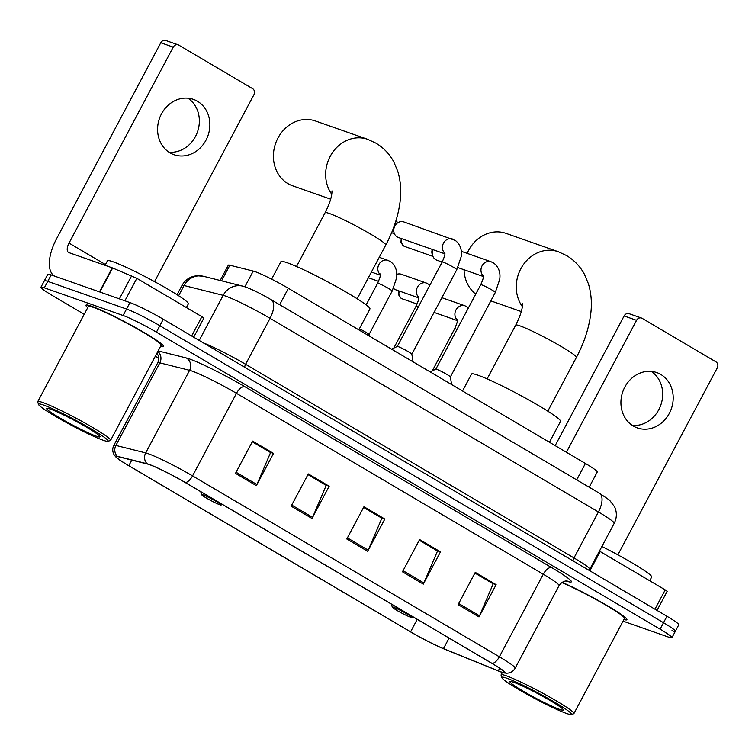 <?xml version="1.0" encoding="UTF-8"?>
<svg xmlns="http://www.w3.org/2000/svg" width="755" height="755" viewBox="0 0 755 755"><rect width="100%" height="100%" fill="white"/><g stroke="black" fill="none" stroke-linecap="round" stroke-linejoin="round"><path stroke-width="1.13" d="M220.177 280.482L228.312 265.184A27.491 2.256 28 0 1 229.869 265.213L253.227 271.073A27.491 2.256 28 0 1 255.077 271.64A27.491 2.256 28 0 1 288.382 288.316L585.418 463.466A27.491 2.256 28 0 1 597.252 472.007L589.174 487.211M671.95 630.651A27.491 2.256 -152 0 0 675.357 631.255L678.783 624.8A27.491 2.256 -152 0 0 666.948 616.259L163.278 319.261A27.491 2.256 -152 0 0 129.964 302.585L51.189 274.924A27.491 2.256 -152 0 0 47.782 274.329L44.356 280.784A27.491 2.256 -152 0 1 47.754 281.379A27.491 2.256 -152 0 0 44.356 280.784L40.921 287.23A27.491 2.256 -152 0 0 52.756 295.771L84.201 314.307M623.054 621.138L668.524 637.107A27.491 2.256 -152 0 0 671.931 637.701A27.491 2.256 -152 0 0 660.096 629.17L156.417 332.162A27.491 2.256 -152 0 0 123.103 315.496L126.538 309.04L47.754 281.379L126.538 309.04A27.491 2.256 -152 0 1 159.843 325.716A27.491 2.256 -152 0 0 126.538 309.04L129.964 302.585M660.096 629.17L663.522 622.715L159.843 325.716L663.522 622.715A27.491 2.256 -152 0 1 675.357 631.255A27.491 2.256 -152 0 0 663.522 622.715L666.948 616.259M91.364 306.171A43.988 3.605 -152 0 0 85.928 305.218A43.988 3.605 -152 0 0 87.759 307.615A43.988 3.605 -152 0 1 85.928 305.218A43.988 3.605 -152 0 1 91.364 306.171A43.988 3.605 -152 0 1 135.9 327.83A43.988 3.605 -152 0 1 163.599 346.517A43.988 3.605 -152 0 0 135.9 327.83A43.988 3.605 -152 0 0 91.364 306.171M149.603 464.693A29.322 2.407 28 0 1 185.135 482.473L491.93 663.381A29.322 2.407 28 0 1 504.557 672.488A29.322 2.407 28 0 1 498.281 670.846L443.478 648.62A29.322 2.407 28 0 1 410.588 631.841L128.812 465.684A29.322 2.407 28 0 1 116.195 456.577A29.322 2.407 28 0 1 117.855 456.605L147.631 464.08A29.322 2.407 28 0 1 149.603 464.693M149.046 464.363A30.058 2.463 -152 0 0 147.027 463.74L117.251 456.265A30.058 2.463 -152 0 0 116.298 457.417A30.058 2.463 -152 0 0 128.482 465.571L410.258 631.718A30.058 2.463 -152 0 0 443.968 648.923L498.772 671.148A30.058 2.463 -152 0 0 503.802 672.875A30.058 2.463 -152 0 0 492.26 663.503L185.466 482.596A30.058 2.463 -152 0 0 149.046 464.363M474.904 573.054L493.194 583.841L479.529 615.797A7.333 3.464 120.5 0 1 478.981 616.929L496.139 584.681L475.263 572.375L458.115 604.623L478.981 616.929M474.942 572.97L492.817 583.511L496.139 584.681M419.252 540.24L437.532 551.018L423.876 582.973A7.333 3.464 120.5 0 1 423.329 584.115L440.476 551.858L419.61 539.551L402.462 571.809L423.329 584.115M419.289 540.155L437.164 550.697L440.476 551.858M252.283 441.788L270.573 452.566L256.908 484.521A7.333 3.464 120.5 0 1 256.37 485.663L273.518 453.406L252.642 441.099L235.494 473.357L256.37 485.663M252.321 441.703L270.196 452.245L273.518 453.406M307.936 474.602L326.226 485.39L312.57 517.345A7.333 3.464 120.5 0 1 312.023 518.477L329.171 486.229L308.304 473.923L291.147 506.171L312.023 518.477M307.983 474.517L325.858 485.059L329.171 486.229M363.589 507.417L381.879 518.204L368.223 550.159A7.333 3.464 120.5 0 1 367.676 551.301L384.823 519.044L363.957 506.737L346.809 538.995L367.676 551.301M363.636 507.341L381.511 517.873L384.823 519.044M160.579 346.328A43.988 3.605 -152 0 0 163.599 346.517A43.988 3.605 -152 0 1 160.579 346.328M623.913 619.534A43.988 3.605 -152 0 0 626.924 619.723A43.988 3.605 -152 0 0 604.67 604.123A43.988 3.605 -152 0 0 562.079 582.332A43.988 3.605 -152 0 1 604.67 604.123A43.988 3.605 -152 0 1 626.924 619.723A43.988 3.605 -152 0 1 623.913 619.534M123.103 315.496L44.328 287.834A27.491 2.256 -152 0 0 40.921 287.23M155.313 356.247L158.767 358.276M197.451 101.245A29.322 25.736 109.3 0 0 193.44 99.377A29.322 25.736 109.3 0 0 160.371 116.185A29.322 25.736 109.3 0 0 170.007 152.85A29.322 25.736 109.3 0 0 174.018 154.718A29.322 25.736 109.3 0 0 207.087 137.91A29.322 25.736 109.3 0 0 197.451 101.245M191.628 335.984L201.887 316.685L136.834 278.331L124.886 300.801M54.558 276.113A36.655 17.318 120.5 0 1 56.597 238.712L160.787 42.761A4.577 4.02 -70.7 0 1 165.779 40.496L178.218 44.856A4.577 4.02 109.3 0 0 173.225 47.131L69.035 243.082A9.164 4.332 -59.5 0 0 68.526 252.434A9.164 4.332 -59.5 0 0 68.894 252.604L112.25 267.827L136.834 278.331M154.539 281.624L253.925 94.715A4.577 4.02 109.3 0 0 252.585 88.637L178.841 45.149A4.577 4.02 109.3 0 0 178.218 44.856M201.887 316.685L203.859 318.11L193.705 337.202M187.948 98.188A29.322 25.736 -70.7 0 1 197.489 131.88A29.322 25.736 -70.7 0 1 168.988 152.208M103.227 440.269A39.402 3.228 -152 0 0 107.861 441.298A39.402 3.228 -152 0 0 84.645 425.15A39.402 3.228 -152 0 0 43.394 404.991A39.402 3.228 -152 0 0 38.514 404.425A39.402 3.228 -152 0 0 64.713 421.639A39.402 3.228 -152 0 0 103.227 440.269M107.861 441.298L110.324 440.561A41.232 3.379 -152 0 0 110.579 440.373A41.232 3.379 -152 0 0 84.607 422.857A41.232 3.379 -152 0 0 42.865 402.557A41.232 3.379 -152 0 0 37.759 401.66A41.232 3.379 -152 0 0 37.75 401.971L38.514 404.425M110.579 440.373L161.174 345.224A41.232 3.379 -152 0 0 135.202 327.708A41.232 3.379 -152 0 0 93.46 307.408A41.232 3.379 -152 0 0 88.354 306.502L37.759 401.66M186.391 307.549L188.373 303.831A45.819 3.756 -152 0 0 159.513 284.361A45.819 3.756 -152 0 0 113.127 261.806A45.819 3.756 -152 0 0 107.455 260.805L105.068 265.307M50.349 409.097A30.238 2.482 -152 0 0 46.791 408.304A30.238 2.482 -152 0 0 64.609 420.695A30.238 2.482 -152 0 0 96.263 436.163A30.238 2.482 -152 0 0 100.019 436.598A30.238 2.482 -152 0 0 79.907 423.395A30.238 2.482 -152 0 0 50.349 409.097M331.747 194.214A34.362 30.153 -70.7 0 1 331.983 153.35A34.362 30.153 -70.7 0 1 367.676 139.316L315.43 120.979A34.362 30.153 109.3 0 0 276.679 140.666A34.362 30.153 109.3 0 0 287.966 183.644A34.362 30.153 109.3 0 0 292.666 185.824L330.662 199.169M219.724 504.727A10.995 0.897 -152 0 0 221.017 505.019A10.995 0.897 -152 0 0 214.543 500.508A10.995 0.897 -152 0 0 203.029 494.884A10.995 0.897 -152 0 0 201.67 494.733A10.995 0.897 -152 0 0 208.984 499.536A10.995 0.897 -152 0 0 219.724 504.727M358.823 329.859L369.931 308.974A50.396 4.134 -152 0 0 338.193 287.561A50.396 4.134 -152 0 0 287.164 262.749A50.396 4.134 -152 0 0 280.926 261.645L271.621 279.161M410.342 617.128A10.995 0.897 -152 0 0 411.635 617.42A10.995 0.897 -152 0 0 405.161 612.909A10.995 0.897 -152 0 0 393.648 607.284A10.995 0.897 -152 0 0 392.289 607.133A10.995 0.897 -152 0 0 399.603 611.937A10.995 0.897 -152 0 0 410.342 617.128M549.442 442.26L560.55 421.375A50.396 4.134 -152 0 0 528.811 399.961A50.396 4.134 -152 0 0 477.783 375.15A50.396 4.134 -152 0 0 471.545 374.046L462.532 391.005M522.366 306.615A34.362 30.153 -70.7 0 1 522.602 265.751A34.362 30.153 -70.7 0 1 558.294 251.717L506.048 233.38A34.362 30.153 109.3 0 0 467.166 253.369M464.042 269.752A34.362 30.153 109.3 0 0 475.744 294.11M411.843 354.227A8.248 0.679 -152 0 0 411.843 354.18A8.248 0.679 -152 0 0 406.426 350.603A8.248 0.679 -152 0 0 398.3 346.658A8.248 0.679 -152 0 0 397.309 346.451A8.248 0.679 -152 0 0 397.272 346.479M444.865 253.822L398.366 237.495A8.248 7.239 -70.7 0 1 397.243 236.966A8.248 7.239 -70.7 0 1 394.119 232.918A8.248 7.239 -70.7 0 1 394.837 226.019A8.248 7.239 -70.7 0 1 397.659 222.848A8.248 7.239 -70.7 0 1 403.831 221.932L455.444 240.515C462.428 246.253 461.598 253.963 461.145 256.785L456.775 269.714A8.248 0.679 -152 0 0 453.613 267.383A8.248 0.679 -152 0 0 443.232 262.155A8.248 0.679 -152 0 0 442.213 261.976C446.365 252.406 444.431 253.727 444.818 252.595M394.119 232.918L393.572 231.153A5.955 5.228 -70.7 0 1 393.393 228.208M394.233 225.915A5.955 5.228 -70.7 0 1 396.13 223.886L397.659 222.848M480.756 284.701A8.248 0.679 -152 0 1 481.775 284.88A8.248 0.679 -152 0 1 492.147 290.109A8.248 0.679 -152 0 1 495.318 292.44L450.395 376.934A8.248 0.679 -152 0 0 450.386 376.905A8.248 0.679 -152 0 0 444.969 373.329A8.248 0.679 -152 0 0 436.834 369.384A8.248 0.679 -152 0 0 435.852 369.176A8.248 0.679 -152 0 0 435.814 369.204L480.756 284.701C484.908 275.131 482.974 276.453 483.36 275.32M442.156 262.07L436.909 260.22A8.248 7.239 -70.7 0 1 435.777 259.701A8.248 7.239 -70.7 0 1 432.662 255.643A8.248 7.239 -70.7 0 1 432.964 249.641M432.662 255.643L432.115 253.878A5.955 5.228 -70.7 0 1 432.37 249.433M369.016 334.597A8.248 0.679 -152 0 0 369.025 334.55A8.248 0.679 -152 0 0 359.408 328.765M418.808 297.885L395.856 289.826A8.248 7.239 -70.7 0 1 393.497 288.353M396.771 274.339A8.248 7.239 -70.7 0 1 401.32 274.263L426.443 283.078L429.963 285.003M457.351 320.611L434.399 312.551A8.248 7.239 -70.7 0 1 434.068 312.419M660.776 374.452A29.322 25.736 109.3 0 0 656.774 372.583A29.322 25.736 109.3 0 0 623.706 389.391A29.322 25.736 109.3 0 0 633.341 426.056A29.322 25.736 109.3 0 0 637.343 427.925A29.322 25.736 109.3 0 0 670.412 411.126A29.322 25.736 109.3 0 0 660.776 374.452M654.953 609.191L665.212 589.891L600.168 551.537L589.9 570.827M555.17 445.629L624.111 315.968A4.577 4.02 -70.7 0 1 629.104 313.702L641.542 318.063A4.577 4.02 109.3 0 0 636.55 320.337L566.41 452.254M617.873 554.831L717.25 367.921A4.577 4.02 109.3 0 0 715.919 361.843L642.175 318.355A4.577 4.02 109.3 0 0 641.542 318.063M599.432 551.112L600.168 551.537M665.212 589.891L667.184 591.316L657.029 610.417M651.282 371.394A29.322 25.736 -70.7 0 1 660.814 405.086A29.322 25.736 -70.7 0 1 632.312 425.414M566.552 713.475A39.402 3.228 -152 0 0 571.186 714.504A39.402 3.228 -152 0 0 547.979 698.356A39.402 3.228 -152 0 0 506.728 678.198A39.402 3.228 -152 0 0 501.839 677.631A39.402 3.228 -152 0 0 528.047 694.845A39.402 3.228 -152 0 0 566.552 713.475M571.186 714.504L573.649 713.768A41.232 3.379 -152 0 0 573.904 713.588A41.232 3.379 -152 0 0 547.932 696.063A41.232 3.379 -152 0 0 506.19 675.763A41.232 3.379 -152 0 0 501.084 674.866A41.232 3.379 -152 0 0 501.075 675.178L501.839 677.631M573.904 713.588L624.498 618.43A41.232 3.379 -152 0 0 602.396 603.094A41.232 3.379 -152 0 0 561.758 582.549M649.725 580.755L651.697 577.037A45.819 3.756 -152 0 0 601.895 546.469M513.683 682.303A30.238 2.482 -152 0 0 510.125 681.51A30.238 2.482 -152 0 0 527.943 693.902A30.238 2.482 -152 0 0 559.597 709.379A30.238 2.482 -152 0 0 563.343 709.804A30.238 2.482 -152 0 0 543.241 696.601A30.238 2.482 -152 0 0 513.683 682.303M244.884 286.768L253.227 271.073M279.671 304.709L288.382 288.316M221.574 280.832L229.869 265.213M576.707 479.859L585.418 463.466M244.705 367.279A4.577 2.161 120.5 0 1 245.611 364.297L573.979 557.926L598.413 511.956A18.328 8.664 -59.5 0 0 599.432 493.26L609.483 500.093L614.636 506.869C617.062 512.418 616.91 517.911 614.192 523.347A36.655 3.001 -152 0 0 598.413 511.956L270.054 318.336A36.655 3.001 -152 0 0 225.641 296.102A36.655 3.001 -152 0 0 223.178 295.337L199.197 340.448M203.218 342.817A36.655 3.001 28 0 1 245.611 364.297L270.054 318.336A18.328 8.664 -59.5 0 0 271.064 299.641L599.432 493.26M51.189 274.924L44.328 287.834M163.278 319.261L156.417 332.162M203.661 276.33A18.328 17.346 104.1 0 0 184.06 285.522A36.655 3.001 -152 0 0 181.983 285.484C184.597 280.775 188.495 277.698 193.686 276.264L196.923 275.726L203.661 276.33L242.78 286.154A18.328 17.346 104.1 0 0 223.178 295.337L184.06 285.522L178.624 295.743M573.073 560.908A4.577 2.161 120.5 0 1 573.979 557.926A36.655 3.001 28 0 1 589.759 569.308L614.192 523.347M158.144 350.905L186.315 357.974A45.819 3.756 28 0 1 244.903 386.72L551.697 567.628A9.164 4.332 -59.5 0 0 543.27 574.234L236.466 393.327A36.655 3.001 -152 0 0 192.053 371.092A36.655 3.001 -152 0 0 189.599 370.327L159.824 362.862A36.655 3.001 -152 0 0 157.738 362.825C160.447 356.889 156.53 352.755 157.04 353.614M551.697 567.628A45.819 3.756 28 0 1 566.203 581.01M559.049 585.616A36.655 3.001 -152 0 0 543.27 574.234L499.366 656.803A36.655 3.001 28 0 1 515.146 668.194L559.049 585.616C563.475 579.396 568.487 581.274 567.071 581.057M116.298 457.417L114.401 455.199C112.41 452.018 112.221 448.753 113.835 445.393A36.655 3.001 28 0 1 115.911 445.431L145.696 452.906A36.655 3.001 28 0 1 148.15 453.67A36.655 3.001 28 0 1 192.563 475.895A9.164 4.332 120.5 0 1 185.466 482.596M147.027 463.74A9.164 8.673 104.1 0 1 145.696 452.906L189.599 370.327A9.164 8.673 -75.9 0 0 186.315 357.974M157.861 351.443A9.164 8.673 -75.9 0 1 159.824 362.862L115.911 445.431A9.164 8.673 104.1 0 0 117.251 456.265M492.26 663.503A9.164 4.332 -59.5 0 0 499.366 656.803L192.563 475.895L236.466 393.327A9.164 4.332 -59.5 0 1 244.903 386.72M157.559 354.312A45.819 3.756 28 0 1 156.691 353.642M410.588 631.841L417.232 619.336M443.478 648.62L449.065 638.107M498.281 670.846L499.678 668.213M128.812 465.684L131.785 460.106M368.223 550.159L347.394 537.881M312.57 517.345L291.741 505.067M256.908 484.521L236.088 472.243M423.876 582.973L403.047 570.695M479.529 615.797L458.71 603.519M105.464 264.561L69.035 243.082M99.452 291.874L112.25 267.827M173.225 47.131L160.787 42.761M112.655 267.987L99.877 292.025M119.384 298.876L131.7 275.707M331.974 190.883C332.058 196.215 329.775 203.491 325.103 212.731A34.362 2.812 28 0 1 329.359 213.476A34.362 2.812 28 0 1 370.988 234.324A34.362 2.812 28 0 1 385.786 244.998L357.19 298.772M522.592 303.284C522.677 308.616 520.393 315.892 515.722 325.131A34.362 2.812 28 0 1 519.978 325.877A34.362 2.812 28 0 1 561.607 346.724A34.362 2.812 28 0 1 576.405 357.398L547.809 411.173M444.884 253.302A8.248 7.239 -70.7 0 1 443.525 243.101A8.248 7.239 -70.7 0 1 452.509 239.024M401.254 238.505L400.914 242.223L403.689 246.007A5.955 2.812 -59.5 0 0 403.934 246.121A5.955 5.228 -70.7 0 1 401.943 238.75M483.426 276.028A8.248 7.239 -70.7 0 1 482.067 265.826A8.248 7.239 -70.7 0 1 491.052 261.749L493.978 263.24C500.971 268.978 500.131 276.689 499.678 279.51L495.318 292.44M432.945 256.398L404.746 246.498A5.955 5.228 -70.7 0 1 403.934 246.121M369.252 336.003L369.025 334.55L392.175 291.052A8.248 0.679 -152 0 0 389.004 288.712A8.248 0.679 -152 0 0 378.632 283.484A8.248 0.679 -152 0 0 377.604 283.304C381.766 273.735 379.831 275.056 380.218 273.923M380.275 274.641A8.248 7.239 -70.7 0 1 378.916 264.448A8.248 7.239 -70.7 0 1 387.91 260.352L390.835 261.843C397.828 267.581 396.988 275.301 396.535 278.114L392.175 291.052M418.421 306.709A8.248 0.679 -152 0 0 417.166 306.209A8.248 0.679 -152 0 0 416.147 306.03C420.308 296.46 418.374 297.781 418.751 296.658M418.817 297.366A8.248 7.239 -70.7 0 1 417.449 287.174A8.248 7.239 -70.7 0 1 426.443 283.078M398.744 290.835L398.404 294.554L401.179 298.338A5.955 2.812 -59.5 0 0 401.424 298.452A5.955 5.228 -70.7 0 1 399.433 291.081M456.964 329.435A8.248 0.679 -152 0 0 455.709 328.935A8.248 0.679 -152 0 0 454.689 328.755C458.842 319.195 456.917 320.507 457.294 319.384M457.36 320.092A8.248 7.239 -70.7 0 1 455.992 309.899A8.248 7.239 -70.7 0 1 464.986 305.803L468.506 307.729M417.109 304.048L402.236 298.829A5.955 5.228 -70.7 0 1 401.424 298.452M636.55 320.337L624.111 315.968M242.78 286.154L245.62 287.013C253.104 289.892 261.579 294.091 271.064 299.641M181.983 285.484L177.066 294.733M589.334 570.497L589.759 569.308M503.802 672.875L506.699 673.205C510.455 673.082 513.268 671.412 515.146 668.194M671.931 637.701L675.357 631.255M113.835 445.393L157.738 362.825M385.786 244.998C393.478 230.568 398.253 216.053 400.112 201.453C401.443 191.024 400.678 180.992 397.791 171.366L393.714 161.712C389.495 153.945 383.578 147.763 375.952 143.167L367.676 139.316M221.017 505.019L222.565 504.548M201.67 494.733L200.726 491.665M296.507 266.506L325.103 212.731M576.405 357.398C584.096 342.968 588.872 328.453 590.731 313.853C592.062 303.425 591.297 293.393 588.409 283.767L584.332 274.112C580.114 266.345 574.196 260.164 566.571 255.567L558.294 251.717M521.28 311.57L490.835 300.877M411.635 617.42L413.183 616.948M392.289 607.133L391.345 604.066M487.126 378.906L515.722 325.131M413.06 361.834L411.843 354.18L456.775 269.714M391.609 232.691L394.403 233.672M397.29 346.46L442.213 261.976M397.309 346.451L391.534 349.14M395.714 221.508L398.347 222.432M450.386 376.905L451.603 384.559M483.408 276.547L457.841 267.572M435.852 369.176L430.076 371.866M491.052 261.749L461.277 251.292M404.746 246.498L403.689 246.007M380.265 275.15L371.403 272.045M366.137 304.869L377.604 283.304M387.91 260.352L379.236 257.313M368.374 277.746L378.566 281.322M393.78 348.093L416.147 306.03M432.322 370.818L454.689 328.755M464.986 305.803L441.892 297.697M402.236 298.829L401.179 298.338M502.358 672.478L501.084 674.866"/></g></svg>
